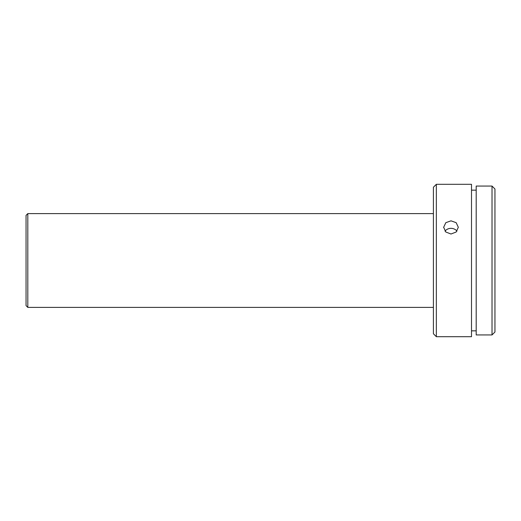<?xml version="1.0" encoding="UTF-8"?>
<svg xmlns="http://www.w3.org/2000/svg" width="521" height="521" viewBox="0 0 521 521"><rect width="100%" height="100%" fill="white"/><g stroke="black" fill="none" stroke-linecap="round" stroke-linejoin="round"><path stroke-width="0.78" d="M26.05 305.632L26.05 215.368L27.808 213.61L27.808 307.39L26.05 305.632M492.019 186.062L494.95 188.993L494.95 332.007L492.019 334.938L492.019 186.062L476.194 186.062L476.194 334.938L492.019 334.938M433.407 333.766L433.407 187.234L436.337 184.304L436.337 336.696L433.407 333.766M456.969 231.129A7.327 6.591 0 0 0 450.991 228.341A7.327 6.591 0 0 0 445.012 231.129M450.991 234.014L445.807 232.008L443.664 227.267L445.813 222.682L450.991 220.832L456.168 222.682L458.317 227.267L456.175 232.008L450.991 234.014M436.337 336.696L471.505 336.696L471.505 184.304L436.337 184.304M476.194 190.165L471.505 190.165M476.194 330.835L471.505 330.835M433.407 213.61L27.808 213.61M433.407 307.39L27.808 307.39M443.664 227.605L443.664 227.267"/></g></svg>
